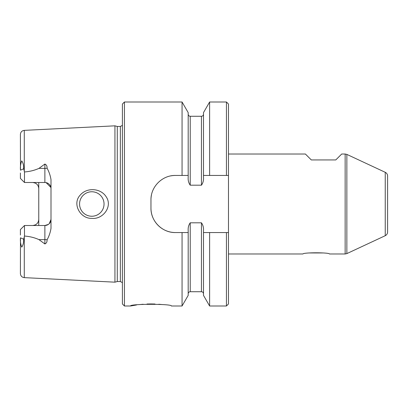 <?xml version="1.0" encoding="UTF-8"?>
<svg xmlns="http://www.w3.org/2000/svg" width="408" height="408" viewBox="0 0 408 408"><rect width="100%" height="100%" fill="white"/><g stroke="black" fill="none" stroke-linecap="round" stroke-linejoin="round"><path stroke-width="0.61" d="M309.208 252.96L323.192 252.96M209.62 306L209.62 232.56L203.49 232.56L203.49 295.382L209.62 306L226.44 306L226.44 232.56L228.48 232.56L209.62 232.56M226.44 306L228.48 303.96L228.48 175.44L203.49 175.44L203.49 177.245C203.74 180.27 203.062 182.917 201.45 185.191L190.23 185.191C188.618 182.906 187.935 180.254 188.19 177.245L188.19 112.618L182.06 102L182.06 175.44L175.44 175.44C162.267 175.185 150.695 186.736 150.96 199.92A24.48 24.48 0 0 1 151.439 195.111M170.646 175.914A24.48 24.48 0 0 1 175.44 175.44M175.44 232.56A24.48 24.48 0 0 1 150.96 208.08C150.7 221.213 162.211 232.815 175.44 232.56L188.19 232.56L188.19 230.755C187.94 227.735 188.618 225.083 190.23 222.809L201.45 222.809C203.062 225.083 203.74 227.73 203.49 230.755L203.49 232.56M226.44 175.44L228.48 175.44L228.48 104.04L226.44 102L226.44 175.44M346.861 253.597L345.137 253.98L345.137 154.02L346.861 154.403L346.861 253.597L385.244 235.696L385.244 172.304L346.861 154.403M385.244 172.304C386.743 173.079 387.529 174.313 387.6 176.001L387.6 231.999C387.529 233.687 386.743 234.921 385.244 235.696M387.6 218.28L387.6 189.72M228.48 253.98L302.94 253.98C303.006 252.399 329.44 252.409 329.46 253.98L345.137 253.98M345.137 154.02L341.7 154.02L335.784 159.936L311.304 159.936L305.388 154.02L228.48 154.02M114.939 125.832L114.939 282.168L117.285 281.54L117.285 126.46L114.939 125.832L24.276 130.366C21.905 130.698 20.614 132.059 20.4 134.441L20.482 170.197C20.165 166.994 20.584 163.894 21.726 160.885C23.108 162.823 23.756 165.444 23.669 168.749L24.48 171.952C29.641 171.579 34.471 170.391 38.959 168.382L44.88 164.047C46.471 164.786 47.2 166.173 47.073 168.193C49.016 171.686 50.327 175.501 51 179.637L51 228.363C50.337 232.473 49.026 236.288 47.073 239.807C47.2 241.832 46.471 243.219 44.88 243.953L38.959 239.618C34.461 237.609 29.636 236.416 24.48 236.048L24.48 225.502L20.4 229.582L24.48 225.502L44.88 225.502L44.88 243.953M24.276 236.569L24.276 277.634C21.905 277.302 20.614 275.941 20.4 273.559L20.482 237.803C20.16 241.031 20.584 244.137 21.746 247.115C23.113 245.152 23.751 242.531 23.669 239.251L24.48 236.048M38.76 182.498L38.76 225.502M80.412 194.886C71.752 203.597 80.203 218.836 91.8 218.351C102.836 219.662 113.016 206.54 106.121 196.697C100.72 188.159 87.067 187.206 80.412 194.886M20.4 235.023L20.4 229.582M20.4 172.977L20.4 178.418L24.48 182.498L20.4 178.418M24.48 171.952L24.48 182.498L44.88 182.498A6.12 6.12 0 0 1 51 188.618M91.8 216.24A12.24 12.24 0 0 0 104.04 204A12.24 12.24 0 0 0 91.8 191.76A12.24 12.24 0 0 0 79.56 204A12.24 12.24 0 0 0 91.8 216.24M36.113 183.58A6.12 6.12 0 0 1 37.021 184.345M38.648 220.56A6.12 6.12 0 0 0 38.76 219.382C38.464 223.038 36.424 225.078 32.64 225.502M49.261 223.655L51 219.382A6.12 6.12 0 0 1 44.88 225.502L48.353 224.42M38.76 188.618C38.469 184.967 36.429 182.927 32.64 182.498M46.109 182.621L50.888 187.44M209.62 175.44L209.62 102L226.44 102M203.49 175.44L203.49 112.618L209.62 102M188.19 232.56L188.19 295.382L182.06 306L171.36 306C172.63 303.771 129.321 303.761 130.56 306L136.563 304.97M139.628 304.582L143.152 304.246M146.992 304.016L150.945 303.94M150.965 303.94L155.03 304.021M158.789 304.246L162.374 304.587M117.285 281.54L120.36 281.54L122.4 282.637M182.06 306L182.06 232.56M188.19 175.44L182.06 175.44M124.44 102L122.4 104.04L122.4 303.96L124.44 306L124.44 102L182.06 102M124.44 306L130.56 306M150.96 208.08L150.96 199.92M188.19 293.76C188.312 292.521 188.991 291.842 190.23 291.72L190.23 222.809M190.23 291.72L201.45 291.72L201.45 222.809M24.276 171.431L24.276 130.366M23.669 239.251L20.482 237.803M23.669 168.749L20.482 170.197M47.073 239.807A6.12 2.78 0 0 0 44.88 239.618L38.959 239.618M47.073 168.193A6.12 2.78 0 0 1 44.88 168.382L44.88 182.498M44.88 164.047L44.88 168.382L38.959 168.382M120.36 281.54L120.36 126.46L122.4 125.363M201.45 185.191L201.45 116.28C202.689 116.158 203.368 115.479 203.49 114.24M190.23 185.191L190.23 116.28C188.991 116.158 188.312 115.479 188.19 114.24M201.45 291.72C202.689 291.842 203.368 292.521 203.49 293.76M24.276 277.634L114.939 282.168M117.285 126.46L120.36 126.46M190.23 116.28L201.45 116.28"/></g></svg>
